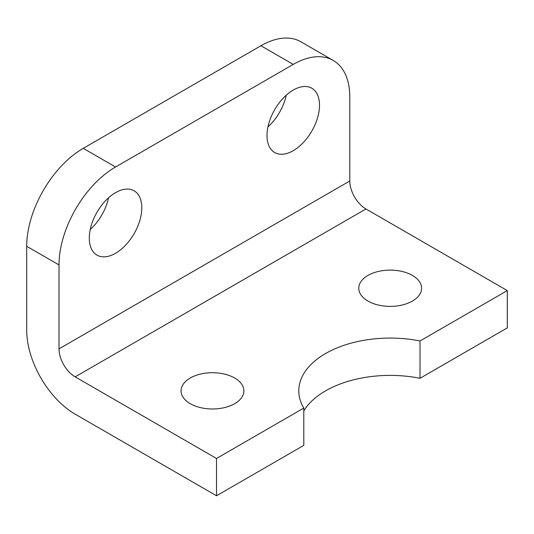 <?xml version="1.0" encoding="UTF-8"?>
<svg xmlns="http://www.w3.org/2000/svg" width="534" height="534" viewBox="0 0 534 534"><rect width="100%" height="100%" fill="white"/><g stroke="black" fill="none" stroke-linecap="round" stroke-linejoin="round"><path stroke-width="0.8" d="M412.395 275.424A31.413 18.136 180 0 1 421.593 288.253A31.413 18.136 180 0 1 402.202 305.007A31.413 18.136 180 0 1 367.966 301.076A31.413 18.136 180 0 1 358.768 288.253A31.413 18.136 180 0 1 378.159 271.492A31.413 18.136 180 0 1 412.395 275.424M234.693 378.019A31.413 18.136 180 0 1 243.891 390.841A31.413 18.136 180 0 1 224.5 407.602A31.413 18.136 180 0 1 190.264 403.671A31.413 18.136 180 0 1 181.066 390.841A31.413 18.136 180 0 1 200.457 374.087A31.413 18.136 180 0 1 234.693 378.019M267.955 126.878A37.126 21.433 120 0 0 286.237 95.206M319.506 105.211A37.126 21.433 -60 0 1 303.299 142.571A37.126 21.433 -60 0 1 274.69 152.517A37.126 21.433 -60 0 1 267 135.523A37.126 21.433 -60 0 1 283.207 98.163A37.126 21.433 -60 0 1 311.816 88.217A37.126 21.433 -60 0 1 319.506 105.211M90.253 229.473A37.126 21.433 120 0 0 108.535 197.8M141.804 207.806A37.126 21.433 -60 0 1 125.597 245.166A37.126 21.433 -60 0 1 96.988 255.112A37.126 21.433 -60 0 1 89.298 238.117A37.126 21.433 -60 0 1 105.505 200.757A37.126 21.433 -60 0 1 134.114 190.812A37.126 21.433 -60 0 1 141.804 207.806M420.018 340.972L507.3 290.583L365.95 208.974A22.849 13.19 60 0 1 349.79 180.993L349.79 97.048A79.96 46.164 -60 0 0 333.229 60.442A79.96 46.164 -60 0 0 293.253 64.407L115.551 167.002A79.96 46.164 -60 0 0 59.007 264.931L59.007 348.876A22.849 13.19 60 0 0 75.167 376.857L216.517 458.466L216.517 495.772L303.799 445.376L303.799 408.069A91.387 52.759 180 0 1 298.793 390.841A91.387 52.759 180 0 1 420.018 340.972L420.018 378.286A91.387 52.759 0 0 0 303.799 410.926M216.517 458.466L303.799 408.069M420.018 378.286L507.3 327.889L507.3 290.583M333.229 60.442L300.922 41.792A79.96 46.164 120 0 0 260.939 45.75L83.244 148.345A79.96 46.164 120 0 0 26.7 246.281L26.7 330.219A68.539 39.569 60 0 0 75.167 414.164L216.517 495.772M75.167 376.857L365.95 208.974M293.253 64.407L260.939 45.75M115.551 167.002L83.244 148.345M59.007 264.931L26.7 246.281M59.007 348.876L349.79 180.993"/></g></svg>
